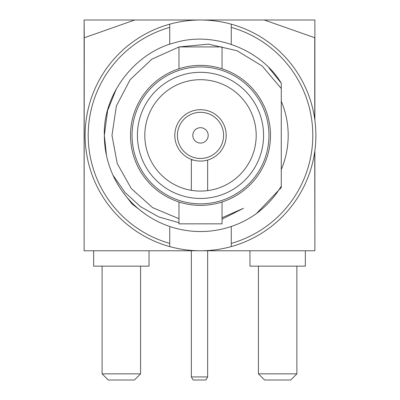 <?xml version="1.0" encoding="UTF-8"?>
<svg xmlns="http://www.w3.org/2000/svg" width="400" height="400" viewBox="0 0 400 400"><rect width="100%" height="100%" fill="white"/><g stroke="black" fill="none" stroke-linecap="round" stroke-linejoin="round"><path stroke-width="0.6" d="M178.965 68.78L178.965 46.925L222.04 46.925L222.04 68.78M130.505 135.385A70 70 0 0 1 200.505 65.385A70 70 0 0 1 270.505 135.385A70 70 0 0 1 200.505 205.385A70 70 0 0 1 130.505 135.385M268.965 135.385A68.46 68.46 0 0 0 200.505 66.925A68.46 68.46 0 0 0 132.04 135.385A68.46 68.46 0 0 0 200.505 203.845A68.46 68.46 0 0 0 268.965 135.385M263.58 135.385A63.075 63.075 0 0 1 200.505 198.46A63.075 63.075 0 0 1 137.425 135.385A63.075 63.075 0 0 1 200.505 72.31A63.075 63.075 0 0 1 263.58 135.385M256.195 135.385A55.69 55.69 0 0 1 200.505 191.075A55.69 55.69 0 0 1 144.81 135.385A55.69 55.69 0 0 1 200.505 79.69A55.69 55.69 0 0 1 256.195 135.385M178.965 201.99L178.965 223.845L222.04 223.845L222.04 201.99M179.17 46.925L208.47 44.14L237.14 50.76L262.245 66.095L281.27 88.535L281.27 135.385L281.27 83.215L268.92 67.825M178.965 218.705L152.565 207.625L131.255 188.52L117.235 163.545L111.97 135.385L116.365 105.97L130.18 79.61L151.835 59.205L178.965 46.975M281.27 165.635L281.27 187.555L256.34 213.665A96.155 96.155 0 0 1 113.005 175.26C107.26 162.52 104.37 149.225 104.35 135.385L106.5 155.605M281.27 88.535L281.27 94.87M222.04 219.16L243.475 208.275L222.04 217.725M113.005 175.26L125.04 192.46L140.545 206.685L158.78 216.93L178.965 222.7M116.41 88.755L107.625 110.5L104.35 135.385C102.78 94.39 135.055 52.22 175.615 42.505C213.85 31.065 261.33 49.57 281.27 83.215L281.27 110.165M281.27 135.385L281.27 186.15C274.83 196.865 266.52 206.035 256.34 213.665M93.65 250.77L93.65 266.155L149.035 266.155L149.035 250.77M140.575 373.845L134.42 380L108.265 380L102.11 373.845L140.575 373.845L140.575 266.155M249.96 250.77L249.96 266.155L305.345 266.155L305.345 250.77M296.88 373.845L290.73 380L264.575 380L258.42 373.845L296.88 373.845L296.88 266.155M84.255 37.765L84.11 20L134.755 20L84.255 37.765L84.11 250.77L314.88 250.77L314.74 151.635M264.24 20L314.88 20L314.88 120.18L314.88 37.765L264.24 20L134.755 20M314.88 250.77L314.88 150.59L314.88 250.77M314.88 37.765L314.88 20M314.74 119.135L314.74 37.765M84.11 250.77L84.11 37.765L84.11 250.77M84.11 20L84.11 37.765M208.195 135.385A7.69 7.69 0 0 1 200.505 143.075A7.69 7.69 0 0 1 192.81 135.385A7.69 7.69 0 0 1 200.505 127.69A7.69 7.69 0 0 1 208.195 135.385M223.58 135.385A23.075 23.075 0 0 1 200.505 158.46A23.075 23.075 0 0 1 177.425 135.385A23.075 23.075 0 0 1 200.505 112.31A23.075 23.075 0 0 1 223.58 135.385M174.81 135.385A25.69 25.69 0 0 1 200.505 109.69A25.69 25.69 0 0 1 226.195 135.385A25.69 25.69 0 0 1 200.505 161.075A25.69 25.69 0 0 1 174.81 135.385M205.875 380L193.12 380L191.345 376.925L207.65 376.925L205.875 380M191.345 190.32L191.345 160L193.145 160M231.27 44.285L231.27 24.18A115.385 115.385 0 0 1 231.27 246.59L231.27 243.395A112.31 112.31 0 0 0 231.27 27.375L231.27 24.18A115.385 115.385 0 0 0 169.735 24.18L169.735 27.375A112.31 112.31 0 0 0 169.735 243.395L169.735 246.59A115.385 115.385 0 0 1 169.735 24.18M144.19 213.325L131.97 203.92L122.54 191.66M169.735 27.375L169.735 44.285M169.735 227.295L169.735 246.59A115.385 115.385 0 0 0 231.27 246.59M231.27 243.395L231.27 226.48M281.27 169.535A87.69 87.69 0 0 0 281.27 101.235M258.42 373.845L258.42 266.155M102.11 373.845L102.11 266.155M207.65 160.065L207.65 190.615M207.65 250.77L207.65 376.925M191.345 250.77L191.345 376.925"/></g></svg>
